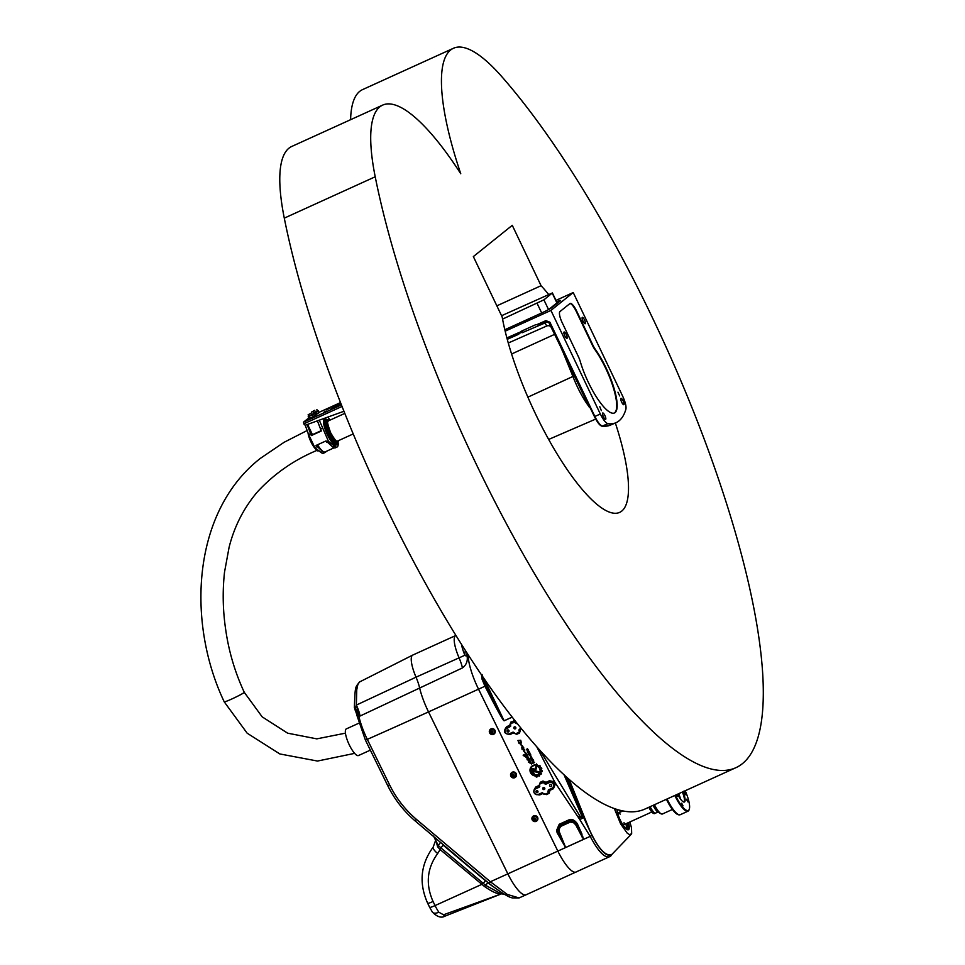 <?xml version="1.0" encoding="UTF-8"?>
<svg xmlns="http://www.w3.org/2000/svg" width="965" height="965" viewBox="0 0 965 965"><rect width="100%" height="100%" fill="white"/><g stroke="black" fill="none" stroke-linecap="round" stroke-linejoin="round"><path stroke-width="1.45" d="M547.891 321.755L522.053 332.768A5.187 4.982 51.2 0 1 522.427 330.73M549.978 324.952L549.652 325.977A3.993 3.812 52 0 1 550.798 326.677M502.56 319.101L543.898 299.838L552.402 292.938L501.571 315.724M552.402 292.938L557.082 302.745L548.892 309.391M556.624 301.792A10.362 0.676 154.5 0 1 560.593 300.489A10.362 0.676 154.5 0 1 560.339 300.815L551.992 307.521A10.362 0.676 154.5 0 1 540.677 313.432L504.828 329.741M556.841 302.25A10.362 0.676 154.5 0 1 560.05 301.044M327.268 434.491A14.125 3.776 -114.5 0 1 324.493 419.293L324.952 419.087A14.125 3.776 65.5 0 0 327.726 434.286A14.125 3.776 65.5 0 0 336.64 444.805L336.194 445.01A14.125 3.776 -114.5 0 1 327.268 434.491M338.052 442.163A16.321 4.367 -114.5 0 1 337.099 447.012L335.289 447.844A16.321 4.367 -114.5 0 1 332.672 446.988L326.049 440.909L316.038 445.456L322.672 451.536A16.321 4.367 -114.5 0 0 325.277 452.392L323.468 453.212A16.321 4.367 -114.5 0 1 320.863 452.368L314.843 447.591L316.665 446.771M326.061 451.463A16.321 4.367 -114.5 0 1 325.277 452.392M334.071 447.82L325.072 451.922A15.814 4.222 -114.5 0 1 317.545 444.769M307.57 424.395L312.455 434.648L311.321 435.565L307.099 424.564M311.321 435.565L321.321 431.017L317.401 420.849M312.455 434.648L321.164 430.692M328.064 417.001L329.873 420.173M337.099 447.012A16.321 4.367 -114.5 0 1 334.493 446.156L328.486 441.391L319.282 420.173M326.665 442.211L328.486 441.391M320.428 429.135L322.25 428.315M314.843 447.591L308.607 434.515L310.428 433.683M308.607 434.515L305.157 425.046M343.974 411.259L305.941 424.986A1.556 1.496 51.2 0 1 304.011 424.154L303.517 422.151L308.788 417.917M319.053 412.706L315.664 414.902M315.712 415.384L309.476 418.496M326.821 409.775L329.427 408.364L326.821 409.775M323.48 412.453L326.086 411.042L323.48 412.453M341.296 404.504L330.44 409.269L333.974 406.41L334.3 407.109L338.908 404.805L338.57 404.106L333.974 406.41M338.57 404.106L340.79 403.213M341.067 403.937L338.908 404.805M334.3 407.109L332.635 408.448M562.197 322.684A10.362 2.774 -114.5 0 1 559.965 311.562L569.977 303.529A10.362 2.774 -114.5 0 1 570.134 303.432A10.362 2.774 -114.5 0 1 576.648 311.08L592.751 344.843A10.362 2.774 65.5 0 0 595.429 349.487A41.459 11.085 -114.5 0 1 614.066 388.376A41.459 11.085 -114.5 0 1 614.416 412.984A41.459 11.085 -114.5 0 1 580.303 361.634A10.362 2.774 65.5 0 0 578.3 356.447L562.197 322.684M569.917 303.577A10.362 2.774 -114.5 0 1 576.189 311.285L592.293 345.048A10.362 2.774 65.5 0 0 594.971 349.692A41.459 11.085 -114.5 0 1 613.487 388.183A41.459 11.085 -114.5 0 1 614.186 413.068M530.557 318.908L524.333 321.815L530.557 318.908M521.498 331.924L522.053 332.768L521.498 331.924L518.458 334.36L520.774 331.478L535.708 324.71L540.472 324.626L546.841 321.803M548.928 322.624L594.44 416.615C597.299 422.356 599.796 425.541 601.931 426.18A181.348 48.467 65.5 0 0 604.367 426.337L610.447 425.107A181.432 48.491 -114.5 0 1 602.401 426.072C600.242 425.42 597.721 422.212 594.85 416.434L549.917 322.226L546.902 321.779L540.472 324.626M518.458 334.36L507.264 339.318L518.422 334.385M555.961 300.404L573.222 292.528L622.642 396.132C625.344 402.055 626.43 406.41 625.911 409.196A181.541 48.515 -114.5 0 1 615.972 422.718A181.541 48.515 -114.5 0 1 607.89 423.671C605.731 423.02 603.221 419.811 600.339 414.033L550.931 310.428L505.178 331.176M552.028 329.113L548.868 322.624L545.888 320.645L537.686 324.276M617.95 392.188L619.699 395.94L617.95 392.188M599.82 406.735L601.352 410.68L599.82 406.735M567.034 338.329A3.498 0.941 -114.5 0 1 566.986 338.365A3.498 0.941 -114.5 0 1 564.682 335.567A3.498 0.941 -114.5 0 1 564.091 331.996A3.498 0.941 -114.5 0 1 566.334 334.686A3.498 0.941 -114.5 0 1 567.034 338.329M589.434 407.544L562.052 350.126M605.67 419.317A3.498 0.941 -114.5 0 1 605.61 419.353A3.498 0.941 -114.5 0 1 603.318 416.554A3.498 0.941 -114.5 0 1 602.715 412.984A3.498 0.941 -114.5 0 1 604.971 415.674A3.498 0.941 -114.5 0 1 605.67 419.317M555.092 334.131L561.919 349.716M563.343 352.973L572.933 376.459A39.384 10.531 65.5 0 0 588.807 406.349M508.29 343.009L546.697 326.025A5.187 1.472 66.1 0 0 544.899 323.094M546.697 326.025A3.993 3.812 52 0 1 549.652 325.977M623.909 404.673A3.498 0.941 -114.5 0 1 623.848 404.709A3.498 0.941 -114.5 0 1 621.557 401.91A3.498 0.941 -114.5 0 1 620.953 398.34A3.498 0.941 -114.5 0 1 623.209 401.03A3.498 0.941 -114.5 0 1 623.909 404.673M585.273 323.685A3.498 0.941 -114.5 0 1 585.224 323.721A3.498 0.941 -114.5 0 1 582.92 320.923A3.498 0.941 -114.5 0 1 582.329 317.352A3.498 0.941 -114.5 0 1 584.573 320.03A3.498 0.941 -114.5 0 1 585.273 323.685M573.222 292.528L550.931 310.428M601.931 426.18A1.556 1.484 97.5 0 0 602.401 426.072L607.89 423.671M312.588 414.914L308.197 416.663L309.186 416.47L309.97 418.11L313.384 416.566L312.588 414.914L315.024 413.563L315.808 415.203L314.819 415.408M313.384 416.566L315.808 415.203M311.478 412.972L308.125 414.781L311.478 412.972M314.071 413.346L308.293 416.482M314.035 413.756L315.024 413.563M308.981 418.315L309.97 418.11L308.981 418.315L308.197 416.663M315.567 414.709L316.713 413.889L315.929 412.236L313.866 412.851M316.713 413.889L319.15 412.525L318.354 410.885L315.929 412.236M314.819 410.294L311.454 412.103L314.819 410.294M316.882 409.51L317.364 410.776L313.758 412.634M317.376 411.078L318.354 410.885M319.15 412.525L318.161 412.731M358.666 755.426A14.644 3.908 -114.5 0 1 358.437 755.559A14.644 3.908 -114.5 0 1 348.811 743.858A14.644 3.908 -114.5 0 1 346.314 728.901L358.775 723.243M538.747 772.772L534.996 771.723A1.689 1.616 43.7 0 1 533.898 770.806L533.356 769.756L532.463 770.167L534.562 774.437L534.152 775.8L531.57 770.565A1.52 1.46 43.7 0 1 531.812 768.9A1.52 1.46 43.7 0 1 534.248 769.346L534.731 770.323A0.941 0.905 -136.3 0 0 535.346 770.83L539.206 771.891A3.607 3.462 43.7 0 1 538.735 772.784L534.984 771.735A1.689 1.616 43.7 0 1 533.886 770.818L532.547 769.587M534.164 775.788L531.582 770.553A1.52 1.46 43.7 0 1 531.812 768.9M537.264 765.245L535.732 770.203L534.899 769.684L536.612 763.906L537.264 765.245M535.732 770.203L534.887 769.696L536.612 763.918M527.131 755.74L526.818 753.858L527.59 756.21L525.43 755.921L526.021 757.151L523.187 755.414L524.417 754.509L527.119 755.752L526.625 754.051M526.021 757.151L523.271 755.016M527.59 756.21L525.43 755.921M525.973 754.051L523.549 750.867L526.383 753.472L523.947 751.216L525.973 754.063L523.549 750.867M526.383 753.472L523.947 751.216M522.089 749.467L521.824 747.61L523.476 747.405L523.862 748.008L522.355 747.996L524.864 750.034L522.113 749.274M522.535 749.13L521.824 747.61M523.862 748.008L522.355 748.008M524.864 750.034L522.077 749.479M532.415 761.65L533.5 762.495L532.415 761.65M533.488 762.507L532.463 761.409M532.825 763.291L532.535 760.902L533.609 760.601L533.766 762.386L534.55 762.507L532.825 763.291L532.113 761.132M534.55 762.507L532.837 763.279M531.799 759.527L532.789 760.058L532.547 759.19L531.799 759.527M532.789 760.058L531.836 759.25M532.101 758.647L533.211 759.769L532.523 760.649L531.413 759.527L532.101 758.647M533.126 760.324L531.836 760.384L531.498 758.96M527.493 748.792L528.579 750.324L527.481 749.262L527.469 750.83L526.432 749.31L527.397 750.42L527.493 748.792M527.529 750.348L527.131 748.985M527.831 750.649L526.42 749.323M528.579 750.324L527.457 749.274M530.352 753.942L528.603 754.751L528.579 753.737L530.352 753.942L528.615 754.739M528.301 753.158L529.869 752.941L528.301 753.158M529.857 752.941L528.313 753.158M528.386 750.734L529.303 751.795L528.615 752.664L527.336 751.204L528.82 752.109L528.386 750.734L528.892 752.049M529.218 752.35L527.927 752.411L527.348 751.204M529.737 755.33L530.726 755.86L530.485 754.992L529.737 755.33M530.726 755.86L529.785 755.04M531.064 756.138L529.363 755.33L530.726 754.702L530.473 756.439L529.447 754.751M530.762 757.38L531.763 757.971L531.51 757.079L530.762 757.38M531.763 757.971L530.81 757.115M532.101 758.249L530.593 758.985L531.076 756.548L532.101 758.261L530.424 758.599M530.859 758.394L530.461 756.85M521.414 743.038L519.665 742.097L519.098 743.569L517.976 740.469L520.738 740.239L521.402 743.05L519.653 742.109M519.098 743.569L517.976 740.469M531.039 763.689L528.88 761.807L530.292 761.638L530.195 760.902L531.51 764.015L528.88 761.807M531.51 764.003L528.325 762M530.304 761.626L530.195 760.902M522.487 746.934L520.063 743.75L522.897 746.343L520.449 744.111L522.487 746.934L520.051 743.75M522.897 746.343L520.449 744.111M530.002 760.673L527.18 759.817L529.471 760.106L526.046 757.513L528.362 757.875L528.265 757.067L529.99 760.685L527.071 759.455M528.362 757.875L528.265 757.067M529.471 760.106L526.046 757.525M532.752 774.497L533.163 775.329A5.633 5.404 43.7 0 1 535.575 764.931L535.43 765.45A5.102 4.885 -136.3 0 0 532.752 774.497M535.43 765.438A5.102 4.885 -136.3 0 0 531.824 766.91L531.824 766.91M533.163 775.329A5.633 5.404 43.7 0 1 531.438 766.548M541.063 774.28L539.966 773.966L541.076 774.256A6.755 6.478 43.7 0 0 541.498 773.532L540.714 772.663A5.681 5.452 43.7 0 0 540.979 771.759L541.86 771.747L540.991 771.747M542.028 771.674L542.077 771.554A6.755 6.478 43.7 0 0 542.137 770.709L541.063 770.275A5.681 5.452 43.7 0 0 540.907 769.31L541.727 768.876L540.907 769.31M541.775 768.84L541.811 768.659A6.755 6.478 43.7 0 0 541.486 767.851L540.34 767.887A5.681 5.452 43.7 0 0 539.797 767.078L540.279 766.053A6.755 6.478 43.7 0 0 539.676 765.486L538.687 766.005A5.681 5.452 43.7 0 0 537.915 765.534L537.626 766.451L537.915 765.534M539.966 773.966A5.681 5.452 43.7 0 1 539.339 774.63L539.676 775.751A6.755 6.478 43.7 0 1 539.013 776.198L538.12 775.462A5.681 5.452 43.7 0 1 537.203 775.8L536.998 776.934A6.755 6.478 43.7 0 1 536.25 777.042L535.744 775.993A5.681 5.452 43.7 0 1 534.815 775.92L535.08 775.004A4.704 4.511 -136.3 0 0 537.626 766.451A4.704 4.511 -136.3 0 1 538.916 773.689L538.916 773.689M537.131 776.873L536.998 776.946A6.755 6.478 43.7 0 1 536.263 777.03L535.744 775.993A5.681 5.452 43.7 0 1 534.803 775.932L535.08 775.004M538.108 775.474A5.681 5.452 43.7 0 1 537.203 775.812M539.664 775.764L539.664 775.764A6.755 6.478 43.7 0 1 539.013 776.198L538.12 775.462M481.475 674.764L482.03 679.131L484.961 686.236L478.531 689.167L557.842 851.094L478.531 689.167A36.803 9.831 -114.5 0 1 468.134 654.789A36.803 9.831 65.5 0 0 478.531 689.167L428.52 711.905L507.843 873.844L557.842 851.094A29.806 7.961 65.5 0 0 576.081 872.058L576.081 872.058A29.806 7.961 -114.5 0 1 557.842 851.094L583.765 839.309L581.437 834.363L583.704 839.285L565.659 847.499L559.35 831.987L557.143 832.795L559.35 831.987L559.109 829.068L560.737 826.402L570.279 822.071L573.415 822.554L573.994 821.649L569.772 821.179L570.279 822.071M490.124 729.528A3.004 2.883 43.7 0 1 494.647 729.817A3.004 2.883 43.7 0 1 494.466 733.677M511.354 772.869A3.004 2.883 43.7 0 1 515.877 773.158A3.004 2.883 43.7 0 1 515.696 777.018M532.74 816.523A3.004 2.883 43.7 0 1 537.264 816.812A3.004 2.883 43.7 0 1 537.083 820.684M583.704 839.285L590.182 836.39C598.288 851.6 604.814 858.368 609.747 856.679M610.218 856.425A3.631 3.45 -125.9 0 0 610.314 856.353L526.07 894.796A29.806 7.961 -114.5 0 1 507.843 873.844A777.452 79.745 153.9 0 1 490.377 881.757L416.373 819.321C405.083 809.671 396.169 798.224 389.643 784.967L367.303 739.371L365.373 739.986L387.701 785.582L389.643 784.967M356.929 715.415A20.735 19.686 -13.6 0 0 356.688 714.245L357.87 716.5L358.956 716.549L462.464 667.913C466.481 664.813 467.989 660.748 467.012 655.73A36.803 9.831 -114.5 0 1 467.108 653.196M617.914 813.99A6.478 1.737 -114.5 0 1 618.239 813.037A6.478 1.737 -114.5 0 1 618.348 812.976A6.478 1.737 -114.5 0 1 620.193 814.134M624.053 822.626A6.478 1.737 -114.5 0 1 623.704 824.773A6.478 1.737 -114.5 0 1 622.666 824.424M626.237 828.211A11.146 2.979 65.5 0 0 625.911 823.772M620.555 811.975A11.146 2.979 65.5 0 0 619.084 810.154M536.866 790.588A1.074 1.025 51.2 0 0 537.975 791.976A1.037 1.001 51.2 0 1 536.89 790.588M544.803 788.851A1.037 1.001 51.2 0 1 543.705 787.488M544.791 788.875A1.074 1.025 51.2 0 1 543.681 787.488M518.941 730.541L519.122 730.481A1.037 0.989 72.3 0 1 519.604 729.13L521.1 728.454L519.399 729.202L519.158 731.012A1.086 1.037 51.2 0 1 518.675 732.411L515.949 733.653A1.086 1.037 51.2 0 1 514.538 733.111L513.103 732.073L509.363 733.762A3.112 2.992 51.2 0 1 505.358 729.395A3.112 2.992 51.2 0 1 506.685 728.165L510.292 726.524L510.521 724.715A1.086 1.037 51.2 0 1 511.016 723.304L513.742 722.061A1.086 1.037 51.2 0 1 515.153 722.604L517.071 723.436M507.566 729.998A1.074 1.025 51.2 0 1 508.7 731.796A1.074 1.025 51.2 0 1 507.216 731.603A1.074 1.025 51.2 0 1 507.566 729.998M514.381 726.898A1.074 1.025 51.2 0 1 515.515 728.696A1.074 1.025 51.2 0 1 514.043 728.503A1.074 1.025 51.2 0 1 514.381 726.898M514.707 726.814L515.841 728.213M536.504 790.685A1.074 1.025 51.2 0 1 537.638 792.482A1.074 1.025 51.2 0 1 536.166 792.289A1.074 1.025 51.2 0 1 536.504 790.685M507.892 729.914L509.025 731.313M551.63 785.245L551.015 784.485M550.146 784.485A1.074 1.025 51.2 0 1 551.28 786.282A1.074 1.025 51.2 0 1 549.809 786.089A1.074 1.025 51.2 0 1 550.146 784.485M543.331 787.585A1.074 1.025 51.2 0 1 544.465 789.382A1.074 1.025 51.2 0 1 542.981 789.189A1.074 1.025 51.2 0 1 543.331 787.585M539.7 785.86L539.471 785.401A1.086 1.037 51.2 0 1 539.954 783.99L542.68 782.748A1.086 1.037 51.2 0 1 544.103 783.291L545.671 784.28L549.278 782.639A3.112 2.992 51.2 0 1 553.331 784.207A3.112 2.992 51.2 0 1 551.944 788.248L548.349 789.877L548.108 791.698A1.086 1.037 51.2 0 1 547.625 793.097L544.899 794.34A1.086 1.037 51.2 0 1 543.476 793.797L542.053 792.76L538.301 794.448A3.112 2.992 51.2 0 1 534.296 790.082A3.112 2.992 51.2 0 1 535.635 788.851L539.23 787.211L539.7 785.86M548.108 791.698L550.026 790.456L547.698 793.061M534.296 790.082L536.13 788.055L539.616 786.475L539.23 787.211M539.797 786.366A1.037 0.989 27.7 0 1 539.616 786.475L539.435 785.317M510.582 724.667L511.052 723.268L510.582 724.667L511.052 723.268L515.998 722.085M516.721 723.593L516.806 723.497A1.037 0.977 36.1 0 1 515.443 722.99L516.311 722.483M627.503 823.049A11.146 2.979 -114.5 0 1 627.226 828.296A11.146 2.979 -114.5 0 1 621.195 821.975M618.806 816.716A11.146 2.979 -114.5 0 1 617.274 809.635M628.034 822.807A12.955 3.462 -114.5 0 1 628.191 829.816M628.48 822.602A12.955 3.462 -114.5 0 1 628.432 829.743A12.955 3.462 -114.5 0 1 621.834 823.133A12.955 3.462 -114.5 0 1 616.9 809.526M629.88 821.963L631.508 827.874L631.665 833.446L629.843 834.785L627.262 833.217L620.664 823.953L614.391 808.694M512.113 717.128L504.104 720.771L485.841 685.753L482.03 674.475M485.841 685.753L484.961 686.236L490.787 697.514L491.668 697.032L483.007 678.853L482.03 679.131M611.955 854.387L611.424 854.978C606.406 856.92 599.928 850.418 591.991 835.473L582.45 814.955L581.521 815.196C582.353 818.006 581.726 818.151 579.639 815.642L578.361 816.643C581.376 818.73 582.751 818.175 582.45 814.955L565.936 776.68M564.127 775.04L581.521 815.196M631.146 834.399L611.605 854.7C605.357 856.401 598.01 848.187 589.567 830.033L569.229 779.624M549.278 782.639L549.773 781.855L553.705 782.687L554.477 783.978L552.8 787.983L553.428 788.719L555.623 783.496L554.622 781.819L549.507 780.733L546.021 782.313L542.981 781.023L540.255 782.265L539.363 785.353L535.877 786.933C532.137 791.891 533.452 794.557 539.785 794.919L543.259 793.339L546.311 794.629L549.037 793.387L550.026 790.456M505.383 729.347L510.292 726.524M553.705 782.687L554.622 781.819L536.878 747.031M554.477 783.978L555.623 783.496L579.844 819.659L583.704 817.5L567.734 778.309M565.695 847.572L558.289 832.469A2.075 0.603 65.9 0 1 558.192 832.216L557.818 829.007L559.688 825.087L569.603 820.576L569.772 821.179L560.231 825.521L557.818 829.007L559.109 829.068M582.04 834.243L577.299 823.676L575.731 824.834L580.87 834.556L576.491 824.219L573.994 821.649L569.133 819.768L559.218 824.279L560.737 826.402M580.87 834.556L583.68 839.393M579.639 815.642L540.267 750.818M559.218 824.279L556.648 830.286L557.143 832.795L565.599 847.523M539.628 784.231L543.235 782.157L544.827 782.748L545.937 782.12M544.103 783.291L546.021 782.313L546.287 783.435A1.037 0.977 36.1 0 1 544.923 782.941L544.32 783.761M547.879 791.228L548.844 790.926A1.037 0.989 72.3 0 1 549.326 789.563L548.349 789.877M519.158 731.012L519.484 733.05L520.424 730.264M514.285 732.604L513.935 733.219L516.757 734.293L519.484 733.05M510.762 726.054A1.037 0.989 27.7 0 1 510.34 726.428L510.702 725.065M510.497 724.631L506.492 726.947C502.982 731.591 504.213 734.088 510.159 734.437L513.742 732.821L513.115 732.085L509.544 733.714L510.159 734.437M455.914 635.44L412.791 655.054A23.329 6.236 65.5 0 0 416.024 677.177L356.362 705.077L356.748 689.77L357.822 684.655L359.438 682.026M519.073 897.945L507.252 894.41L490.377 881.757L489.134 883.397M436.096 838.609L440.426 842.385M360.078 716.018A20.735 7.262 -116.5 0 0 356.362 705.077L354.903 709.601M354.432 707.345A3.112 0.688 -1.8 0 0 354.36 707.502A3.112 0.688 -1.8 0 0 355.289 707.96A20.735 14.27 50.3 0 1 357.87 716.5M354.36 707.502L356.688 714.245A20.735 19.686 -13.6 0 0 356.688 714.233A20.735 19.686 -13.6 0 0 354.927 709.673L355.229 710.288A20.735 19.722 -28.4 0 1 355.989 711.965M465.407 650.531A38.359 10.253 65.5 0 0 464.901 655.235L416.024 677.177A20.735 5.537 -114.5 0 1 419.498 687.454A36.803 9.831 -114.5 0 0 428.52 711.905A777.452 79.745 153.9 0 1 367.303 739.371A33.594 8.975 -114.5 0 1 358.956 716.549A20.735 8.359 67.9 0 0 356.218 705.379M461.523 644.427A18.142 4.849 -114.5 0 0 464.901 655.235A1.556 1.279 178.9 0 0 467.012 655.73M462.464 667.913A20.735 5.537 65.5 0 0 458.99 657.635A23.329 6.236 65.5 0 1 455.757 635.513M444.998 916.111A7.78 1.315 -108.8 0 1 444.889 916.183C441.331 918.258 437.157 916.895 432.38 912.094L432.38 912.094A7.78 3.944 -33.8 0 0 438.858 912.239A18.19 4.861 -114.5 0 1 435.058 905.58L433.056 901.491C425.432 884.205 426.976 868.223 437.676 853.53L440.112 849.562L484.551 886.533C492.801 892.263 498.543 894.639 501.788 893.674M501.378 893.867L444.889 916.183A7.78 1.315 -108.8 0 1 443.538 914.784L438.858 912.239M433.297 846.956A7.78 2.28 38.6 0 0 433.201 847.053A7.78 2.28 38.6 0 0 437.676 853.53M485.528 880.49L487.82 882.649L485.721 885.388L483.308 883.385L485.395 880.671L443.104 845.135L440.969 847.909L438.267 845.473L440.354 842.698L438.231 845.424L433.538 836.112M435.71 839.731L437.64 846.848A3.112 1.339 -43 0 0 438.267 845.473L438.231 845.424A3.112 1.363 135.8 0 1 437.64 846.848L440.112 849.562L441.258 848.151L439.919 849.369M504.43 894.302L500.895 893.687L485.721 885.388L484.551 886.533L487.82 882.661L492.669 886.377M501.559 893.795L443.538 914.784M432.38 912.094L429.678 907.365A7.78 0.796 -26.1 0 0 435.058 905.58L481.716 884.41L482.862 882.999L441.258 848.151M535.442 819.225L534.091 819.056L534.091 818.272M534.357 818.127A0.724 0.7 -136.3 0 0 535.213 819.285A0.724 0.7 -136.3 0 0 535.454 819.068M533.91 818.368L534.67 819.731L535.43 819.321L534.682 817.97L533.91 818.368A0.893 0.856 -136.3 0 0 534.67 819.731A0.893 0.856 -136.3 0 0 535.442 818.453A0.893 0.856 -136.3 0 0 533.91 818.368M534.224 818.043A0.929 0.893 43.7 0 1 535.587 818.899A0.929 0.893 43.7 0 1 534.212 819.623A0.929 0.893 43.7 0 1 534.224 818.043M533.404 816.04A3.004 2.883 43.7 0 1 537.035 820.732A3.004 2.883 43.7 0 1 532.861 820.745A3.004 2.883 43.7 0 1 533.404 816.04M533.705 816.583A2.388 2.28 -136.3 0 0 533.669 820.612A2.388 2.28 -136.3 0 0 537.191 818.766A2.388 2.28 -136.3 0 0 533.705 816.583M514.056 775.571L512.705 775.402L512.717 774.618M512.982 774.473A0.724 0.7 -136.3 0 0 513.826 775.631A0.724 0.7 -136.3 0 0 514.068 775.414M512.536 774.714L513.284 776.077L514.043 775.667L513.296 774.316L512.536 774.714A0.893 0.856 -136.3 0 0 513.284 776.077A0.893 0.856 -136.3 0 0 514.056 774.799A0.893 0.856 -136.3 0 0 512.536 774.714M512.837 774.376A0.929 0.893 43.7 0 1 514.2 775.233A0.929 0.893 43.7 0 1 512.825 775.957A0.929 0.893 43.7 0 1 512.837 774.376M512.017 772.386A3.004 2.883 43.7 0 1 515.648 777.078A3.004 2.883 43.7 0 1 511.486 777.078A3.004 2.883 43.7 0 1 512.017 772.386M512.319 772.929A2.388 2.28 -136.3 0 0 512.294 776.958A2.388 2.28 -136.3 0 0 515.817 775.112A2.388 2.28 -136.3 0 0 512.319 772.929M492.826 732.23L491.487 732.061L491.487 731.277M491.752 731.132A0.724 0.7 -136.3 0 0 492.596 732.29A0.724 0.7 -136.3 0 0 492.838 732.073M491.306 731.374L491.294 732.254L492.826 732.326L492.826 731.446L491.306 731.374A0.893 0.856 -136.3 0 0 492.054 732.725A0.893 0.856 -136.3 0 0 492.826 731.446A0.893 0.856 -136.3 0 0 491.306 731.374M491.607 731.036A0.929 0.893 43.7 0 1 492.97 731.892A0.929 0.893 43.7 0 1 491.595 732.616A0.929 0.893 43.7 0 1 491.607 731.036M490.787 729.045A3.004 2.883 43.7 0 1 494.418 733.738A3.004 2.883 43.7 0 1 490.256 733.738A3.004 2.883 43.7 0 1 490.787 729.045M491.089 729.588A2.388 2.28 -136.3 0 0 491.064 733.617A2.388 2.28 -136.3 0 0 494.587 731.772A2.388 2.28 -136.3 0 0 491.089 729.588M684.33 791.421L684.692 792.144M685.633 793.158L685.717 794.183L685.633 793.158M683.666 791.686L684.125 792.482M683.859 791.312L684.064 792.603L683.618 791.228M683.811 791.324L684.016 792.615M685.138 793.978L685.09 794.895L685.138 793.978M684.559 792.844L684.993 793.809M684.281 792.977L684.631 793.773M685.21 790.733A20.217 5.404 -114.5 0 1 689.312 809.152A20.217 5.404 -114.5 0 1 675.391 795.208M683.039 805.859L681.676 803.194L683.039 805.859M677.659 794.171A10.88 2.907 65.5 0 0 683.497 801.951A10.88 2.907 65.5 0 0 684.583 801.903A10.88 2.907 65.5 0 0 682.943 791.77M675.898 794.979L677.177 796.547L676.779 794.569M687.997 801.891L686.622 799.213L687.997 801.891M686.598 799.442L687.659 801.758M681.652 803.423L682.701 805.739M676.489 794.702L676.815 796.427M678.721 793.688A10.362 2.774 -114.5 0 1 680.458 798.972M682.351 792.036A10.362 2.774 -114.5 0 1 683.896 801.638A10.362 2.774 -114.5 0 1 683.739 801.746A10.362 2.774 -114.5 0 1 683.172 801.782M674.812 795.474A20.735 5.537 65.5 0 0 688.033 811.179A20.735 5.537 65.5 0 0 688.359 810.974A20.735 5.537 65.5 0 0 689.094 809.804L689.312 809.152M662.629 813.869A12.702 3.39 -114.5 0 1 662.424 813.99A12.702 3.39 -114.5 0 1 661.363 813.929A12.702 3.39 -114.5 0 1 654.487 804.714M661.363 813.929L660.736 813.664A12.183 3.257 -114.5 0 1 654.161 804.858M659.24 812.59A10.108 2.702 -114.5 0 1 653.076 805.353M655.838 812.988A9.071 2.425 -114.5 0 1 655.693 813.073A9.071 2.425 -114.5 0 1 650.145 806.692M654.752 812.928A8.552 2.28 -114.5 0 1 649.542 806.957M655.283 813.121A9.071 2.425 -114.5 0 1 655.114 813.314A9.071 2.425 -114.5 0 1 654.97 813.399A9.071 2.425 -114.5 0 1 649.421 807.017M654.704 813.495A9.071 2.425 -114.5 0 1 654.559 813.591A9.071 2.425 -114.5 0 1 653.8 813.543A9.071 2.425 -114.5 0 1 649.011 807.198M653.643 813.471A8.806 2.352 -114.5 0 1 653.486 813.411A8.806 2.352 -114.5 0 1 648.842 807.283M615.344 422.984A134.123 35.838 -114.5 0 1 619.59 512.415A134.123 35.838 -114.5 0 1 555.985 452.115A134.123 35.838 -114.5 0 1 502.162 316.966L473.357 256.581L512.27 225.328L541.076 285.712L496.842 305.833M460.763 173.748A181.408 48.479 65.5 0 0 382.731 105.076A181.408 48.479 65.5 0 0 375.216 176.776A414.636 110.806 65.5 0 0 543.295 588.312A414.636 110.806 65.5 0 0 735.728 767.766A414.636 110.806 65.5 0 0 718.768 479.858A414.636 110.806 65.5 0 0 501.016 75.752A181.408 48.479 65.5 0 0 453.502 48.25A181.408 48.479 65.5 0 0 460.763 173.748M541.076 285.712A134.123 35.838 -114.5 0 1 548.566 294.349M350.597 119.696A181.408 48.479 -114.5 0 1 362.575 89.6L453.502 48.25M735.728 767.766L644.801 809.116A414.636 110.806 -114.5 0 1 452.368 629.663A414.636 110.806 -114.5 0 1 284.289 218.138A181.408 48.479 -114.5 0 1 291.804 146.439L382.731 105.076M556.914 302.938L552.245 293.143M548.554 309.572L543.898 299.838M541.691 312.974L537.119 303.384M308.1 433.116A11.894 3.185 65.5 0 0 311.019 441.729A11.894 3.185 65.5 0 0 317.787 450.607M327.569 419.896A13.607 3.631 65.5 0 0 328.293 433.985A13.607 3.631 65.5 0 0 337.762 442.296M327.038 420.137A12.822 3.426 65.5 0 0 328.462 433.864A12.822 3.426 65.5 0 0 337.231 442.549M329.704 420.257L326.616 420.33A12.304 3.293 65.5 0 0 329.029 433.575A12.304 3.293 65.5 0 0 336.797 442.73L338.884 440.45M327.702 419.823A12.304 3.293 65.5 0 0 330.114 433.068A12.304 3.293 65.5 0 0 337.895 442.235M329.62 420.294A11.894 3.185 65.5 0 0 330.573 432.839A11.894 3.185 65.5 0 0 338.799 440.486M329.355 420.414A11.556 3.088 65.5 0 0 330.645 432.778A11.556 3.088 65.5 0 0 338.546 440.607M328.462 420.824A11.146 2.979 65.5 0 0 328.184 420.885C328.751 422.32 325.084 417.302 330.657 432.766C337.883 445.094 336.713 440.052 337.412 441.174A11.146 2.979 65.5 0 0 337.654 441.017M308.716 434.745A12.304 3.293 65.5 0 0 311.297 441.632A12.304 3.293 65.5 0 0 318.945 450.848M332.672 446.988L334.493 446.156M320.863 452.368L322.672 451.536M341.079 403.961L334.553 406.928M342.056 406.446L303.854 423.816M303.517 422.151L341.453 404.902M340.536 402.562L319.053 412.332L340.536 402.562M549.917 322.226L545.888 320.645M600.339 414.033L594.44 416.615M519.508 332.322L506.89 337.907M574.235 375.795A5.187 1.134 -20.9 0 1 572.933 376.459L527.879 397.146M552.873 330.163L554.827 334.264L511.595 353.998M577.299 823.676C574.525 819.985 571.799 818.682 569.133 819.768M579.844 819.659L590.182 836.39L591.991 835.473M551.944 788.248L549.326 789.563L549.954 790.299L553.428 788.719M490.787 697.514C498.688 712.725 503.127 720.481 504.128 720.807L512.138 717.164M514.972 720.795L510.799 722.122L509.87 724.872M519.399 729.202L520.231 729.866L521.715 729.19M547.782 793.013L548.397 792.663M542.39 792.723L539.158 794.195L539.785 794.919M535.635 788.851L535.877 786.933M511.016 723.304L510.799 722.122M513.525 720.879L513.742 722.061M504.128 720.807L483.96 678.54M611.605 854.7A1.037 0.977 -127.8 0 0 611.424 854.978A3.631 3.45 -125.9 0 1 610.314 856.353L610.712 856.027A3.631 3.51 47.8 0 1 610.507 856.208M506.685 728.165L506.492 726.947M545.671 784.28L549.773 781.855L549.507 780.733M611.738 854.592A1.037 1.013 -129.2 0 0 611.557 854.881A3.631 3.51 47.8 0 1 610.712 856.027L612.087 854.146M582.197 837.306L582.957 836.969M573.415 822.554L575.731 824.834M539.954 783.99L540.255 782.265M542.981 781.023L542.68 782.748M545.804 793.93L546.311 794.629M548.422 792.651L549.037 793.387M516.178 733.557L516.757 734.293M416.373 819.321L415.288 820.889M427.664 903.264A7.78 0.796 -26.1 0 0 427.676 903.276A7.78 0.796 -26.1 0 0 433.056 901.491M482.138 884.724L482.862 882.999M688.033 811.179L680.301 814.689A20.735 5.537 -114.5 0 1 667.273 799.394A20.735 5.537 -114.5 0 1 667.08 798.984M677.9 814.255A19.698 5.259 -114.5 0 1 666.586 799.623A19.698 5.259 -114.5 0 1 666.417 799.285M345.458 733.159L316.822 738.864L287.63 733.171L262.166 716.85L244.242 692.291A11.098 0.724 154.5 0 1 243.964 692.641A11.098 0.724 154.5 0 1 233.192 698.358A11.098 0.724 154.5 0 1 224.23 701.845A11.098 0.724 154.5 0 1 224.218 701.832L247.161 733.195L279.85 753.954L317.509 761.047L354.625 753.363M315.085 448.435A11.098 2.967 -114.5 0 1 308.04 432.959L311.007 441.741C318.655 455.022 317.509 449.533 319.077 450.8M284.289 218.138L375.216 176.776M336.64 444.805L337.834 442.26M327.642 419.859L324.952 419.087M548.663 439.437L595.707 419.075M610.447 425.107L615.972 422.718M314.107 413.358L313.553 412.188M308.679 415.951L308.125 414.781M311.804 412.827L311.454 412.103M370.355 750.143L358.437 755.559M412.791 655.054L359.414 682.038C355.289 687.9 355.217 684.595 354.372 707.502M526.07 894.796L519.013 897.969L512.692 897.933C509.158 897.619 501.281 892.794 489.062 883.457L415.179 820.95C403.587 811.01 394.432 799.225 387.701 785.57M356.954 715.511L365.373 739.986M429.678 907.365L427.676 903.276C418.714 883.12 420.559 864.375 433.201 847.053L435.697 840.189M622.702 810.998L618.348 812.976M651.809 811.987L623.704 824.773M680.301 814.689C677.02 815.944 672.436 810.938 666.562 799.659L666.393 799.297M672.352 809.478L662.424 813.99M657.792 812.12L655.693 813.073M307.147 430.523L284.084 442.296L260.478 458.291C191.782 511.8 186.522 622.57 224.23 701.845M317.883 449.992C294.47 459.617 274.277 473.61 257.317 491.981C243.699 508.097 234.278 526.576 229.067 547.42L224.519 572.161C222.42 591.448 222.843 610.785 225.774 630.181C228.874 651.701 235.026 672.412 244.254 692.291M344.819 413.382L328.016 421.03M353.238 433.924L337.195 441.222"/></g></svg>
